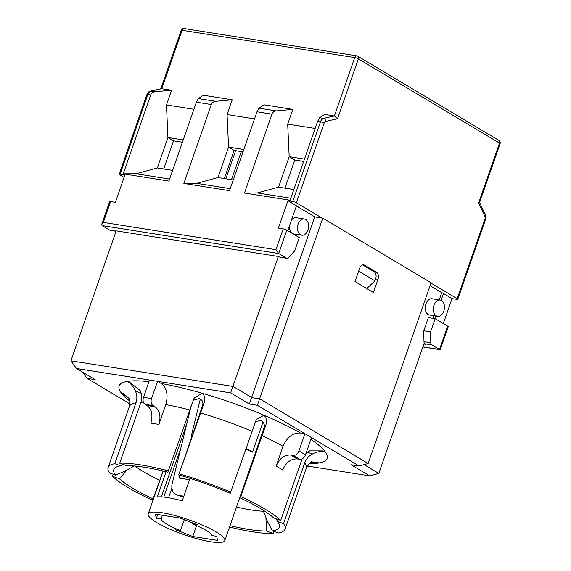 <?xml version="1.0" encoding="UTF-8"?>
<svg xmlns="http://www.w3.org/2000/svg" width="571" height="571" viewBox="0 0 571 571"><rect width="100%" height="100%" fill="white"/><g stroke="black" fill="none" stroke-linecap="round" stroke-linejoin="round"><path stroke-width="0.86" d="M257.343 405.303L322.786 218.165L431.084 282.788L368.145 463.524L259.848 398.901L251.818 397.63L233.111 386.467L70.925 360.822L116.184 230.855L278.37 256.507L230.613 392.869L249.313 404.032L257.343 405.303L359.08 466.007L368.145 463.524M376.475 272.281A5.482 3.676 -81 0 1 377.988 279.319L373.391 292.516L355.012 281.546L359.609 268.349A5.482 3.676 -81 0 1 363.748 264.894A5.482 3.676 -81 0 1 364.662 265.23L376.475 272.281L374.419 271.953M322.786 218.165L314.757 216.901L249.313 404.032M263.445 511.266A80.532 15.503 19.2 0 1 236.473 507.069M163.035 471.004L159.78 480.347A80.532 15.503 19.2 0 1 134.949 466.057M193.312 400.185L199.101 398.637C202.198 399.693 203.397 401.877 202.705 405.167L204.425 402.055C205.439 398.294 204.661 395.353 202.091 393.241L194.197 398.066L193.74 399.058L167.853 472.181A86.942 16.737 -160.8 0 0 126.726 465.679L119.717 463.188A93.68 18.036 19.2 0 1 168.552 470.911M204.425 402.055L178.666 474.958L202.705 405.167M255.615 421.455L261.011 420.641C263.831 422.183 264.88 424.638 264.152 428.014L245.409 481.824L240.784 496.584A93.68 18.036 19.2 0 1 280.704 520.409L273.695 517.918A86.942 16.737 -160.8 0 0 240.077 497.855M362.685 264.958A5.482 3.676 -81 0 1 362.985 265.108L374.141 271.767A5.482 3.676 -81 0 1 375.654 278.805L374.947 280.832L358.652 271.111M433.746 315.684L432.832 318.325M424.246 342.964L378.823 473.416L364.098 464.637M430.063 285.707L441.761 292.68L439.242 299.911M437.607 316.291L429.578 315.021A8.215 5.51 -81 0 1 425.416 306.042A8.215 5.51 -81 0 1 432.147 298.79L440.17 300.06A8.215 5.51 -81 0 1 443.81 311.109A8.215 5.51 -81 0 1 437.607 316.291A8.215 5.51 -81 0 1 436.237 315.792A8.215 5.51 -81 0 1 433.66 306.263A8.215 5.51 -81 0 1 440.17 300.06M314.757 216.901L296.399 205.945M291.41 220.285A8.215 5.51 -81 0 1 296.278 217.715L304.307 218.986A8.215 5.51 -81 0 1 308.468 227.965A8.215 5.51 -81 0 1 301.745 235.216A8.215 5.51 -81 0 1 300.375 234.717A8.215 5.51 -81 0 1 298.105 224.167A8.215 5.51 -81 0 1 304.307 218.986M301.745 235.216L293.715 233.953A8.215 5.51 -81 0 1 289.44 225.93M229.999 525.663A86.942 16.737 -160.8 0 0 266.443 531.016L273.402 533.492A93.637 18.029 19.2 0 1 229.528 527.026M266.443 531.016L265.922 517.504M119.467 478.783A86.942 16.737 -160.8 0 0 153.085 498.84L152.386 500.11A93.68 18.036 19.2 0 1 112.466 476.293L119.467 478.783L127.112 469.897M153.085 498.84L159.78 480.347M129.938 403.933L87.127 378.38L82.674 372.206M87.127 378.38L95.157 379.651L76.45 368.488L230.613 392.869M359.08 466.007L351.051 464.737L369.758 475.9L307.291 466.022M369.758 475.9L378.823 473.416M76.45 368.488L70.925 360.822M178.666 474.958A87.656 16.873 19.2 0 1 230.256 493.294L256.022 420.392L256.472 419.421L264.002 415.245A110.117 21.198 -160.8 0 0 202.091 393.241A110.117 21.198 -160.8 0 0 161.236 383.519C166.896 387.995 168.416 395.032 165.79 404.632L158.895 424.431C161.086 416.43 159.816 410.563 155.098 406.837A107.377 20.67 -160.8 0 0 147.068 405.567C151.793 409.3 153.057 415.16 150.865 423.161A93.68 18.036 19.2 0 1 158.895 424.431M179.258 473.88A93.68 18.036 19.2 0 1 230.855 492.216M283.544 523.657L277.592 521.537A87.656 16.873 19.2 0 1 278.841 523.486A87.656 16.873 19.2 0 1 272.41 530.894L278.363 533.014A93.68 18.036 19.2 0 0 285.05 529.153L306.27 468.234A93.68 18.036 19.2 0 0 304.757 462.731L283.544 523.657A93.68 18.036 19.2 0 1 285.05 529.153M277.592 521.537L276.15 518.789M262.967 510.06L267.613 521.773L272.41 530.894M114.807 463.681A93.68 18.036 19.2 0 0 108.119 467.542A93.68 18.036 19.2 0 0 109.625 473.038L115.578 475.158A87.656 16.873 19.2 0 1 116.505 466.957A87.656 16.873 19.2 0 1 120.759 465.8L114.807 463.681L136.019 402.762C137.304 398.872 137.111 395.004 135.448 391.149L141.13 393.169M115.578 475.158L124.97 471.082L134.192 465.986M123.593 464.566L120.759 465.8M113.158 474.294L112.466 476.293M108.119 467.542L129.331 406.616C130.031 401.142 129.917 398.322 128.975 398.151L122.587 393.084L121.023 392.634L129.11 398.387M119.717 463.188L140.937 402.269C142.208 398.33 141.951 394.44 140.166 390.585L129.439 382.078L127.24 381.407C131.059 383.712 133.792 386.96 135.448 391.149M276.157 466.107L283.052 446.308C286.999 437.179 292.787 432.739 300.417 432.982L304.928 433.696L298.918 450.962A5.482 3.926 120.8 0 1 293.137 455.401L299.704 459.32L297.191 458.92A107.377 20.67 -160.8 0 0 290.625 455.001C284.265 454.794 279.44 458.499 276.157 466.107A93.68 18.036 19.2 0 1 282.716 470.026C286.007 462.417 290.832 458.713 297.191 458.92M264.152 428.014L265.965 424.731L240.784 496.584M301.538 459.12A93.68 18.036 19.2 0 1 301.916 459.484L280.704 520.409M307.412 452.268L312.408 454.038C316.391 451.818 320.645 451.061 325.185 451.761L323.122 450.912L309.76 450.862L305.999 453.388M311.216 462.089L318.968 462.988L317.533 462.367L311.659 461.875M312.408 454.038C308.718 455.993 306.17 458.891 304.757 462.731M265.965 424.731C267.014 420.734 266.357 417.572 264.002 415.245A110.117 21.198 -160.8 0 1 300.417 432.982M301.916 459.484L302.159 458.848M274.094 531.494L273.402 533.492M149.516 380.043L143.507 397.309A5.482 3.676 99 0 0 145.02 404.339L153.049 405.61A5.482 3.676 -81 0 1 151.536 398.579L157.546 381.314L161.236 383.519M147.068 405.567L145.02 404.339M290.625 455.001L293.137 455.401M311.495 437.614L305.485 454.873L298.918 450.962M299.704 459.32A5.482 3.926 -59.2 0 0 305.485 454.873M153.049 405.61L155.098 406.837M366.753 288.555L374.947 280.832M190.036 478.391L182.206 500.867A40.541 7.801 -160.8 0 0 157.318 496.927L166.082 471.739M192.87 523.022L192.534 523.992A26.844 5.168 19.2 0 1 211.898 535.548L216.652 536.297L217.658 540.416L192.77 536.483L175.725 529.824L180.479 530.58A26.844 5.168 19.2 0 1 161.122 519.025L156.361 518.275L155.355 514.157L180.243 518.09L197.295 524.749L192.534 523.992M210.792 541.779A40.541 7.801 -160.8 0 0 224.788 540.616A40.541 7.801 -160.8 0 0 196.374 522.615A40.541 7.801 -160.8 0 0 152.007 512.158A40.541 7.801 -160.8 0 0 148.224 513.957A40.541 7.801 -160.8 0 0 168.916 528.739A40.541 7.801 -160.8 0 0 210.792 541.779M180.95 447.65L163.749 497.063M157.667 514.521L156.361 518.275M171.907 488.048L168.538 497.726M162.428 515.27L161.122 519.025M184.283 519.667L180.479 530.58M196.545 525.62L192.77 536.483M186.667 424.232L161.372 496.877M262.96 422.112L252.51 452.118L245.887 449.056M246.137 448.321L252.51 452.118M180.472 496.206L177.681 495.221A10.956 8.065 109.4 0 1 176.625 494.95L183.655 496.706M177.681 495.221L183.833 496.192M176.625 494.95A10.956 8.065 109.4 0 1 172.235 483.352L190.992 406.516M180.208 475.4A5.482 3.676 99 0 0 178.951 478.077L189.558 479.754L178.944 478.077L179.637 475.236M192.341 434.924L191.628 434.674A2.191 1.613 -70.6 0 0 191.82 436.415M254.516 118.889L227.08 114.55L232.211 99.797L203.347 95.236L198.387 98.583L215.667 101.317L232.211 99.797M230.22 188.658L196.71 183.362L183.855 183.448L229.521 190.664L256.993 111.773L259.006 108.169L263.966 104.821L292.837 109.389L287.698 124.135L289.183 156.682L304.471 159.102M315.135 128.475L287.698 124.135M290.839 198.251L257.328 192.948L244.481 193.034L290.139 200.257L317.612 121.359L319.624 117.754L324.585 114.407L334.406 115.963L323.65 118.397A5.482 3.676 99 0 0 320.474 121.809L292.737 201.47A2.741 0.528 19.2 0 1 296.385 202.769L321.98 218.043M124.064 177.41L119.746 174.826A2.741 0.528 19.2 0 1 119.161 174.248A2.741 0.528 19.2 0 1 120.11 174.169L147.846 94.508A5.482 3.676 -81 0 1 151.022 91.089A2.741 1.963 77.3 0 0 150.444 91.117L161.272 88.669L171.593 90.211L166.461 104.964L167.945 137.504L183.227 139.924M193.897 109.297L166.461 104.964M435.173 318.697L447.643 326.134A2.741 0.528 -160.8 0 1 448.221 326.719L440.327 349.388L439.513 349.488L431.776 344.877A2.741 1.834 -81 0 1 430.798 342.757L430.577 331.894L435.173 318.697L428.35 317.619L423.753 330.816L423.975 341.679A2.741 1.834 99 0 0 424.952 343.799L425.795 344.299L423.889 343.999M423.753 330.816L430.577 331.894M434.731 318.625L435.652 315.984M441.105 300.332L443.474 293.53L437.821 290.332M120.11 174.169L124.928 174.933L115.378 202.341L110.56 201.584A2.741 0.528 -160.8 0 0 109.618 201.663L101.724 224.332L102.066 225.595L109.796 230.213A2.741 1.834 99 0 0 110.253 230.377L116.027 231.291M102.066 225.595L278.705 253.531L286.835 230.184L299.311 237.622L294.715 250.819L288.305 257.728A2.741 1.834 -81 0 1 286.892 258.313A2.741 1.834 -81 0 1 286.442 258.149L278.705 253.531L275.943 249.698L103.315 222.397L101.724 224.332M278.37 256.507L279.612 257.071A2.741 1.834 99 0 0 280.068 257.236L286.892 258.313M287.77 230.734L296.449 205.803L301.302 208.872M116.134 230.998L115.777 230.791L116.184 230.855M430.984 283.08L457.185 298.719A2.741 0.528 19.2 0 1 457.771 299.304A2.741 0.528 19.2 0 1 456.821 299.382L452.004 298.619L443.324 323.557M452.004 298.619L443.474 293.53M286.835 230.184A2.741 0.528 -160.8 0 0 283.187 228.885L278.37 228.122L287.92 200.706L292.737 201.47M296.449 205.803L287.92 200.706M169.594 179.073L136.084 173.777L123.236 173.855L168.895 181.078L196.374 102.18L198.387 98.583M183.855 183.448L211.334 104.55C212.077 102.666 213.518 101.588 215.667 101.317M233.239 179.972L217.958 177.552L196.71 183.362M217.958 177.552L228.564 147.097L227.08 114.55M243.039 151.829L234.139 150.423L224.339 178.566M234.139 150.423L228.564 147.097L243.853 149.509M296.385 202.769L324.121 123.108A2.741 1.834 -81 0 1 325.713 121.402L337.54 118.725L358.381 58.877L499.497 143.078L478.655 202.926L479.583 202.427M337.54 118.725L334.406 115.963L354.734 57.578A2.741 0.528 19.2 0 1 358.381 58.877A2.741 1.963 -59.2 0 0 357.781 56.208L498.897 140.409A2.741 1.963 120.8 0 1 499.497 143.078A2.741 0.528 19.2 0 1 500.075 143.664L479.583 202.512M244.481 193.034L271.953 114.136C272.695 112.251 274.137 111.174 276.285 110.902L292.837 109.389M123.236 173.855L150.715 94.964C151.451 93.08 152.9 92.002 155.041 91.731L171.593 90.211M293.865 189.558L278.577 187.145L257.328 192.948M278.577 187.145L289.183 156.682L294.764 160.008L284.965 188.152M172.62 170.386L157.332 167.967L136.084 173.777M157.332 167.967L167.945 137.504L173.52 140.837L163.72 168.98M182.42 142.243L173.52 140.837M303.665 161.422L294.764 160.008M231.476 179.694L240.905 152.621A3.29 2.355 120.8 0 1 241.433 151.579M235.659 150.665L225.859 178.809M191.628 434.674L200.307 399.108M375.604 278.941L377.988 279.319M364.662 265.23L362.778 264.93M129.331 406.616A93.68 18.036 19.2 0 1 136.019 402.762M148.938 381.699A110.117 21.198 -160.8 0 0 127.24 381.407A110.117 21.198 -160.8 0 0 121.023 392.634A110.117 21.198 -160.8 0 0 129.91 401.113M165.79 404.632A93.68 18.036 19.2 0 1 189.772 409.992M200.478 412.954A93.68 18.036 19.2 0 1 252.068 431.291M261.996 435.666A93.68 18.036 19.2 0 1 283.052 446.308M318.968 462.988A110.117 21.198 -160.8 0 0 325.185 451.761A110.117 21.198 -160.8 0 0 310.867 439.413M309.254 463.545A110.067 21.191 -160.8 0 0 318.925 462.974M140.937 402.269A93.68 18.036 19.2 0 1 143.428 402.227M151.536 398.579L143.507 397.309M155.041 91.731L151.022 91.089L161.779 88.662L182.106 30.277L354.734 57.578A2.741 1.834 99 0 1 356.804 55.851A2.741 1.834 99 0 1 357.26 56.022M424.952 343.799L431.776 344.877M423.975 341.679L430.798 342.757M441.033 292.074L440.626 292.009M279.612 257.071L286.442 258.149M109.796 230.213L116.063 231.205M298.854 207.409L299.261 207.473M447.643 326.134L439.513 349.488L422.89 346.861M478.655 202.926L484.872 216.373A2.741 1.834 -81 0 1 484.929 219.064L457.185 298.719M317.612 121.359L320.474 121.809A2.741 0.528 -160.8 0 1 324.121 123.108M319.624 117.754L323.65 118.397A2.741 1.963 -102.7 0 1 325.713 121.402M196.374 102.18L211.334 104.55M150.473 91.11C149.374 90.982 148.182 92.145 146.904 94.586A2.741 0.528 19.2 0 1 147.846 94.508L150.715 94.964M484.929 219.064A2.741 0.528 19.2 0 1 485.507 219.649L457.771 299.304M484.872 216.373A2.741 1.435 -24.8 0 0 485.357 214.917C485.921 215.481 485.978 217.059 485.507 219.649M184.176 28.55A2.741 2.741 0 0 0 181.164 30.356A2.741 0.528 19.2 0 1 182.106 30.277A2.741 1.834 -81 0 1 184.176 28.55L356.804 55.851A2.741 2.741 0 0 1 357.781 56.208M283.187 228.885L275.943 249.698M103.315 222.397L110.56 201.584M259.006 108.169L276.285 110.902M256.993 111.773L271.953 114.136M240.905 152.621L242.447 153.542M311.809 461.818C310.952 461.368 309.111 463.509 306.27 468.234M163.17 471.032L148.224 513.957M264.416 426.83L224.788 540.616M146.904 94.586L119.161 174.248M479.597 202.469L485.35 214.91M181.164 30.356L160.822 88.769M500.075 143.664A2.741 2.741 0 0 0 498.897 140.409M439.898 349.645L422.861 346.954"/></g></svg>
